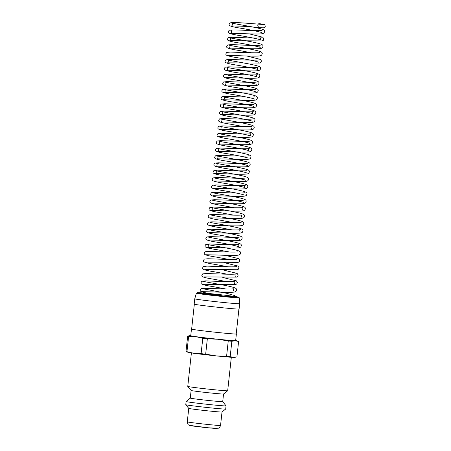 <?xml version="1.0" encoding="UTF-8"?>
<svg xmlns="http://www.w3.org/2000/svg" width="451" height="451" viewBox="0 0 451 451"><rect width="100%" height="100%" fill="white"/><g stroke="black" fill="none" stroke-linecap="round" stroke-linejoin="round"><path stroke-width="0.68" d="M220.55 425.462L222.01 412A16.732 0.406 -173.8 0 1 222.005 412A16.732 0.406 -173.8 0 1 205.335 410.59A16.732 0.406 -173.8 0 1 188.749 408.386L187.283 421.848A16.732 0.406 -173.8 0 0 203.869 424.058A16.732 0.406 -173.8 0 0 220.55 425.462C219.186 428.935 218.645 427.802 218.239 428.298L207.934 427.768L189.392 425.344C188.845 424.526 188.112 426.127 187.283 421.848M231.324 357.271L227.687 390.735A20.081 0.49 -173.8 0 1 227.665 390.758A20.081 0.49 -173.8 0 1 207.674 389.055A20.081 0.49 -173.8 0 1 187.785 386.422A20.081 0.49 -173.8 0 1 187.768 386.4L191.399 352.936M223.549 393.988A16.315 0.4 -173.8 0 1 223.544 393.994A16.315 0.4 -173.8 0 1 207.285 392.624A16.315 0.4 -173.8 0 1 191.111 390.47A16.315 0.4 -173.8 0 1 191.111 390.465L190.283 398.115A16.315 0.4 -173.8 0 1 190.283 398.109A16.315 0.4 -173.8 0 0 206.457 400.268A16.315 0.4 -173.8 0 0 222.715 401.638A16.315 0.4 -173.8 0 1 222.715 401.638L223.549 393.988M222.715 401.632L226.03 405.844A20.081 0.49 -173.8 0 1 226.047 405.866A20.081 0.49 -173.8 0 1 206.028 404.186A20.081 0.49 -173.8 0 1 186.122 401.531A20.081 0.49 -173.8 0 1 186.145 401.514L190.283 398.109M226.047 405.866L225.703 409.029A20.081 0.49 -173.8 0 1 225.692 409.04A20.081 0.49 -173.8 0 1 205.69 407.349A20.081 0.49 -173.8 0 1 185.784 404.705A20.081 0.49 -173.8 0 1 185.778 404.694L186.122 401.531M202.837 293.657A20.081 0.49 -173.8 0 1 213.83 294.689A20.081 0.49 -173.8 0 1 219.4 295.287M213.768 293.996A20.746 0.507 6.2 0 0 197.279 292.716A20.746 0.507 6.2 0 0 217.844 295.444A20.746 0.507 6.2 0 0 238.517 297.198A20.746 0.507 6.2 0 0 235.653 296.611M235.213 357.282L233.488 357.389L230.179 356.651L231.848 341.266L235.292 340.759L238.602 341.503L236.933 356.882L234.582 357.378A23.424 0.569 -173.8 0 1 233.488 357.389A23.424 0.569 -173.8 0 1 216.057 355.878A23.424 0.569 -173.8 0 1 193.969 353.296A23.424 0.569 -173.8 0 1 188.197 352.344L185.992 351.487L187.667 336.108L190.018 335.606A23.424 0.569 -173.8 0 1 190.762 335.589M239.667 303.698A22.589 0.552 -173.8 0 1 239.667 303.703A22.589 0.552 -173.8 0 1 217.151 301.809A22.589 0.552 -173.8 0 1 194.753 298.821L194.178 304.143A22.589 0.552 -173.8 0 0 216.576 307.131A22.589 0.552 -173.8 0 0 239.092 309.025L239.667 303.703L239.278 297.818L238.737 297.175L235.653 296.6M188.625 336.328L195.773 336.666L202.787 338.256L201.112 353.64L193.969 353.296L186.956 351.707L188.625 336.328A25.769 0.626 -173.8 0 1 187.667 336.108M207.342 338.791L217.867 339.248L228.251 340.956L226.582 356.335L216.057 355.878L205.673 354.17L207.342 338.791A25.769 0.626 -173.8 0 1 202.787 338.256M235.676 340.471A23.424 0.569 -173.8 0 1 236.397 340.646L238.602 341.503M230.179 356.651A25.769 0.626 -173.8 0 1 226.582 356.335M205.673 354.17A25.769 0.626 -173.8 0 1 201.112 353.64M186.956 351.707A25.769 0.626 -173.8 0 1 185.992 351.487M231.848 341.266A25.769 0.626 -173.8 0 1 228.251 340.956M236.397 340.646A23.424 0.569 -173.8 0 1 235.292 340.759A23.424 0.569 -173.8 0 1 217.867 339.248A23.424 0.569 -173.8 0 1 195.773 336.666A23.424 0.569 -173.8 0 1 190.018 335.606M238.917 309.07L236.211 333.949A22.42 0.547 -173.8 0 1 213.864 332.071A22.42 0.547 -173.8 0 1 191.636 329.106L194.336 304.228M236.223 333.881A22.589 0.552 -173.8 0 1 236.38 333.965A22.589 0.552 -173.8 0 1 213.864 332.077A22.589 0.552 -173.8 0 1 191.466 329.089A22.589 0.552 -173.8 0 1 191.641 329.038M236.38 333.965L235.659 340.618A22.589 0.552 -173.8 0 1 213.143 338.729A22.589 0.552 -173.8 0 1 190.745 335.741L191.466 329.089M258.795 26.987A1.674 1.201 -82.4 0 1 257.825 25.171A1.674 1.201 -82.4 0 1 259.235 23.672A1.674 1.201 -82.4 0 1 260.024 24.292M190.373 425.507A13.383 0.327 6.2 0 0 203.519 427.306A13.383 0.327 6.2 0 0 216.745 428.371M213.735 293.99A20.904 0.507 -173.8 0 1 237.615 297.243A20.904 0.507 -173.8 0 1 202.347 293.595A20.904 0.507 -173.8 0 1 213.735 293.99L199.844 292.727L197.177 292.637L196.399 293.161A21.563 0.524 6.2 0 0 217.782 296.014A21.563 0.524 6.2 0 0 239.278 297.818M223.544 393.994L227.665 390.758M191.111 390.47L187.785 386.422M222.005 412L225.692 409.04M188.749 408.386L185.784 404.705M196.399 293.161L194.753 298.821M230.85 30.386L230.839 30.38C231.791 30.149 231.87 33.475 230.523 33.318L240.823 33.554C249.922 33.904 260.481 34.366 263.034 33.537L264.094 32.951L264.664 31.412C264.433 30.099 264.421 29.484 255.475 27.55C246.46 25.69 232.338 23.441 231.645 23.001C232.603 22.77 232.665 26.102 231.329 25.938L240.586 26.152C251.1 26.581 263.187 28.34 264.292 27.641L265.222 26.536L264.991 25.171C264.619 24.822 265.306 24.41 259.235 23.672M261.822 32.697C261.349 32.072 249.854 29.738 241.178 28.278C227.107 26.119 229.255 25.093 229.142 24.174L229.942 22.939L231.899 22.55C237.017 22.161 262.555 24.579 263.333 24.472L263.328 24.478M251.421 52.773L238.776 50.422C224.671 48.257 226.859 47.237 226.735 46.318L227.535 45.077C229.243 44.564 233.99 44.564 241.775 45.072C250.142 45.478 259.99 45.534 260.481 45.089C259.714 45.5 259.629 46.29 260.216 47.462C259.759 46.836 248.253 44.497 239.577 43.042C225.461 40.872 227.665 39.851 227.535 38.933L228.336 37.698L231.91 37.309C238.776 37.506 260.345 38.532 261.281 37.709C260.515 38.115 260.43 38.904 261.016 40.077C260.537 39.451 249.048 37.117 240.377 35.663C226.261 33.492 228.465 32.472 228.336 31.553L229.136 30.313C231.318 29.805 237.271 29.845 247.001 30.442C255.475 30.741 260.498 30.702 262.076 30.33M228.116 55.462L238.416 55.698C247.514 56.048 258.079 56.51 260.633 55.682L261.687 55.095L262.256 53.562C262.025 52.243 262.02 51.628 253.073 49.695C244.047 47.834 229.886 45.579 229.238 45.145C230.235 44.942 230.219 48.268 228.922 48.082L239.216 48.313C248.326 48.669 258.897 49.131 261.439 48.296L262.493 47.716L263.057 46.182C262.826 44.858 262.809 44.249 253.885 42.321C244.859 40.449 230.664 38.194 230.044 37.766C231.03 37.557 231.025 40.883 229.717 40.697L262.24 40.917L263.288 40.336L263.858 38.797L262.792 37.241L249.245 33.864M258.615 62.221C258.124 61.59 246.641 59.261 237.97 57.807C223.865 55.636 226.058 54.616 225.928 53.697L226.729 52.457L230.298 52.074C237.153 52.271 258.784 53.291 259.675 52.474L259.658 52.479M225.714 77.606L236.008 77.843C245.113 78.192 255.678 78.654 258.226 77.82L259.286 77.239L259.849 75.706C259.618 74.381 259.613 73.778 250.683 71.844C241.657 69.978 227.473 67.723 226.836 67.289C227.828 67.086 227.817 70.407 226.515 70.226L236.814 70.457C245.919 70.813 256.495 71.275 259.032 70.441L260.086 69.86L260.65 68.326C260.424 66.996 260.396 66.393 251.489 64.465C242.458 62.599 228.251 60.338 227.637 59.91C228.623 59.701 228.618 63.027 227.31 62.841L259.832 63.061L260.887 62.475L261.45 60.941L260.39 59.385L246.838 56.009M256.213 84.365C255.723 83.734 244.239 81.406 235.563 79.951C221.464 77.781 223.651 76.76 223.521 75.841L224.327 74.601L227.89 74.218C234.74 74.415 256.382 75.441 257.267 74.618C256.506 75.024 256.422 75.813 257.014 76.986C256.551 76.36 245.051 74.026 236.369 72.566C222.264 70.401 224.457 69.381 224.327 68.462L225.128 67.222L228.696 66.833C235.557 67.03 257.177 68.056 258.073 67.233C257.307 67.644 257.222 68.434 257.809 69.601C257.346 68.98 245.84 66.641 237.17 65.186C223.053 63.016 225.263 61.996 225.128 61.077L225.928 59.842L229.503 59.453C236.363 59.65 257.949 60.676 258.868 59.853L258.851 59.859M219.299 136.659L229.598 136.89C238.703 137.245 249.29 137.707 251.821 136.873L252.87 136.292L253.434 134.759C253.197 133.428 253.203 132.825 244.239 130.891C235.202 129.025 221.052 126.77 220.409 126.336C221.373 126.111 221.441 129.437 220.099 129.279L230.399 129.51C239.52 129.865 250.091 130.322 252.622 129.488L253.671 128.907L254.24 127.379C253.998 126.049 254.003 125.446 245.051 123.512C236.014 121.64 221.847 119.391 221.215 118.957C222.174 118.726 222.242 122.052 220.9 121.894L231.2 122.131C240.321 122.486 250.897 122.943 253.423 122.108L254.477 121.528L255.04 119.994C254.804 118.669 254.809 118.066 245.868 116.132C236.826 114.261 222.642 112.006 222.016 111.577C222.974 111.346 223.042 114.672 221.7 114.515L232 114.746C241.122 115.101 251.697 115.563 254.223 114.729L255.277 114.142L255.847 112.615C255.604 111.29 255.61 110.687 246.686 108.753C237.649 106.887 223.431 104.626 222.817 104.192C223.814 103.989 223.803 107.315 222.501 107.135L232.806 107.366C241.922 107.721 252.498 108.178 255.029 107.344L256.078 106.763L256.647 105.235C256.405 103.905 256.416 103.302 247.475 101.368C238.432 99.502 224.232 97.241 223.623 96.813C224.615 96.61 224.604 99.936 223.301 99.75L233.607 99.987C242.723 100.336 253.299 100.799 255.824 99.964L256.878 99.378L257.448 97.85C257.217 96.525 257.211 95.922 248.247 93.983C239.222 92.117 225.055 89.862 224.429 89.433C225.421 89.23 225.41 92.556 224.108 92.37L234.407 92.602C243.512 92.957 254.088 93.419 256.63 92.585L257.679 92.004L258.248 90.471C258.017 89.146 257.989 88.531 249.076 86.609C240.045 84.737 225.85 82.482 225.229 82.054C226.176 81.817 226.255 85.149 224.908 84.985L235.208 85.222C244.307 85.577 254.871 86.034 257.425 85.205L258.479 84.619L259.049 83.085C258.823 81.772 258.806 81.152 249.854 79.218C240.823 77.352 226.673 75.103 226.03 74.669M255.407 91.745C254.933 91.119 243.433 88.785 234.762 87.331C220.646 85.16 222.856 84.14 222.721 83.221L223.521 81.986L227.095 81.597C233.951 81.794 255.554 82.821 256.467 81.997L256.444 82.003M254.606 99.13C254.144 98.504 242.649 96.17 233.962 94.71C219.851 92.54 222.05 91.525 221.92 90.606L222.721 89.366L226.295 88.977C233.156 89.174 254.753 90.2 255.666 89.377L255.649 89.383M253.806 106.515C253.361 105.889 241.854 103.55 233.161 102.095C219.039 99.919 221.249 98.904 221.114 97.985L221.915 96.751L225.483 96.362C232.35 96.559 254.003 97.585 254.866 96.756L254.854 96.762M252.199 121.274C251.759 120.654 240.248 118.314 231.56 116.854C217.444 114.689 219.643 113.669 219.513 112.75L220.314 111.51L223.882 111.121C230.76 111.318 252.385 112.344 253.265 111.521C252.504 111.927 252.413 112.722 253.005 113.894C252.56 113.274 241.048 110.935 232.361 109.475C218.245 107.304 220.443 106.284 220.314 105.365L221.114 104.13L224.683 103.741C231.555 103.939 253.191 104.965 254.065 104.136L254.054 104.147M243.405 126.584L230.754 124.239C216.734 122.063 218.836 121.122 218.707 120.129L219.513 118.895L223.082 118.506C229.959 118.703 251.579 119.729 252.464 118.901L252.453 118.906M249.792 143.418C249.347 142.798 237.824 140.458 229.147 138.998C215.054 136.833 217.235 135.813 217.111 134.894L217.912 133.654L221.475 133.265C228.364 133.468 249.933 134.488 250.857 133.665C250.091 134.077 250.006 134.866 250.593 136.039C250.158 135.418 238.635 133.073 229.954 131.619C215.939 129.448 218.03 128.501 217.906 127.515L218.712 126.274L222.281 125.885C229.159 126.083 250.767 127.109 251.664 126.286C250.897 126.697 250.807 127.486 251.399 128.659M214.484 180.947L224.784 181.178C233.883 181.533 244.448 181.995 247.001 181.161L248.056 180.575L248.625 179.041C248.394 177.728 248.388 177.113 239.436 175.18C230.416 173.314 216.26 171.064 215.606 170.63C216.559 170.393 216.632 173.725 215.29 173.562L225.585 173.798C234.689 174.154 245.265 174.616 247.808 173.782L248.862 173.195L249.426 171.662C249.194 170.337 249.183 169.734 240.242 167.8C231.222 165.934 217.078 163.685 216.407 163.245C217.388 163.031 217.41 166.357 216.091 166.182L226.385 166.419C235.501 166.774 246.071 167.231 248.614 166.396L249.657 165.816L250.226 164.282C249.995 162.958 249.978 162.349 241.031 160.415C232.006 158.549 217.878 156.305 217.207 155.866C218.166 155.634 218.233 158.961 216.892 158.803L227.191 159.034C236.307 159.389 246.877 159.851 249.42 159.017L250.463 158.436L251.027 156.903C250.795 155.572 250.784 154.969 241.832 153.036C232.801 151.17 218.667 148.92 218.008 148.486C218.972 148.255 219.034 151.581 217.692 151.423L227.992 151.654C237.113 152.01 247.684 152.466 250.22 151.632L251.263 151.057L251.833 149.523C251.596 148.193 251.59 147.59 242.638 145.656C233.607 143.784 219.462 141.535 218.808 141.101C219.772 140.87 219.834 144.196 218.493 144.038L228.792 144.275C237.914 144.63 248.49 145.087 251.021 144.252L252.07 143.672L252.633 142.138C252.397 140.813 252.397 140.205 243.444 138.271C234.413 136.405 220.257 134.156 219.614 133.721M248.185 158.183C247.74 157.557 236.223 155.217 227.546 153.763C213.453 151.598 215.629 150.578 215.505 149.659L216.305 148.418L219.874 148.029C226.74 148.227 248.338 149.253 249.256 148.43C248.49 148.841 248.4 149.631 248.991 150.797C248.546 150.177 237.029 147.838 228.347 146.383C214.253 144.213 216.429 143.192 216.305 142.274L217.106 141.039L220.674 140.65C227.546 140.847 249.149 141.873 250.057 141.045L250.046 141.05M247.385 165.562C246.934 164.942 235.422 162.602 226.746 161.142C212.658 158.977 214.823 157.957 214.704 157.038L215.505 155.798L219.068 155.409C225.928 155.606 247.526 156.632 248.456 155.809L248.439 155.815M246.584 172.942C246.128 172.321 234.621 169.982 225.94 168.527C211.857 166.363 214.022 165.337 213.904 164.418L214.704 163.183L218.261 162.794C225.117 162.986 246.708 164.017 247.65 163.194L247.633 163.2M245.789 180.327C245.316 179.695 233.821 177.361 225.139 175.907C211.04 173.736 213.227 172.722 213.097 171.797L213.904 170.563L217.455 170.174C224.305 170.371 245.964 171.397 246.844 170.574L246.827 170.579M244.177 195.086C243.72 194.466 232.214 192.126 223.538 190.672C209.422 188.501 211.626 187.481 211.496 186.562L212.297 185.322L215.871 184.938C222.738 185.135 244.312 186.156 245.243 185.338C244.476 185.744 244.391 186.534 244.983 187.706C244.498 187.075 233.009 184.741 224.339 183.286C210.228 181.116 212.427 180.101 212.297 179.182L213.097 177.942C215.279 177.435 221.244 177.474 230.985 178.072C239.447 178.37 244.465 178.331 246.037 177.953M213.684 188.326L223.984 188.563C233.088 188.913 243.653 189.375 246.201 188.541L247.255 187.96L247.819 186.426C247.593 185.102 247.565 184.493 238.664 182.565C229.632 180.699 215.426 178.438 214.806 178.01M212.889 195.706L223.183 195.943C232.288 196.298 242.858 196.754 245.4 195.926L246.455 195.339L247.018 193.806C246.787 192.481 246.77 191.872 237.857 189.95C228.832 188.084 214.625 185.823 214.005 185.389M243.382 202.471C242.92 201.845 231.414 199.505 222.738 198.051C208.633 195.881 210.826 194.866 210.696 193.941L211.496 192.707C213.205 192.194 217.957 192.188 225.742 192.695C234.108 193.107 243.952 193.158 244.442 192.718L244.436 192.718M212.077 203.091L222.377 203.322C231.481 203.677 242.046 204.14 244.594 203.305L245.648 202.719L246.218 201.185C245.987 199.866 245.981 199.257 237.034 197.324C228.009 195.458 213.842 193.203 213.205 192.774M234.582 207.781L221.931 205.43C207.826 203.266 210.019 202.245 209.89 201.326L210.696 200.086L214.259 199.697C221.114 199.894 242.751 200.92 243.636 200.097L243.619 200.109M210.476 217.85L220.776 218.087C229.886 218.442 240.456 218.904 242.999 218.07L244.047 217.483L244.617 215.95C244.386 214.625 244.363 214.016 235.445 212.088C226.419 210.222 212.218 207.967 211.598 207.533C212.545 207.297 212.624 210.628 211.277 210.47L221.576 210.707C230.675 211.057 241.24 211.519 243.794 210.69L244.848 210.104L245.417 208.571C245.192 207.251 245.169 206.637 236.234 204.709C227.208 202.843 213.03 200.588 212.398 200.154M233.781 215.161L221.131 212.816C207.015 210.645 209.225 209.625 209.089 208.706L209.89 207.466L213.458 207.082C220.319 207.28 241.916 208.3 242.835 207.483C242.074 207.888 241.984 208.678 242.576 209.85M232.981 222.546L220.33 220.195C206.225 218.025 208.418 217.01 208.289 216.085L209.089 214.851L212.663 214.462C219.524 214.659 241.133 215.685 242.035 214.862C241.274 215.274 241.184 216.063 241.775 217.23M209.676 225.235L219.975 225.466C229.074 225.821 239.644 226.284 242.187 225.449L243.247 224.863L243.816 223.33C243.579 222.01 243.574 221.402 234.638 219.474C225.618 217.607 211.429 215.347 210.797 214.918M232.18 229.925L219.53 227.575C205.425 225.41 207.612 224.389 207.488 223.47L208.289 222.23L211.846 221.841C218.696 222.039 240.349 223.065 241.229 222.242L241.212 222.253M208.869 232.615L219.169 232.851C228.268 233.201 238.833 233.663 241.386 232.834L242.441 232.248L243.01 230.715C242.785 229.396 242.773 228.781 233.815 226.847C224.784 224.981 210.64 222.732 209.991 222.298M239.368 239.374C238.895 238.748 227.394 236.414 218.724 234.96C204.613 232.789 206.817 231.769 206.682 230.85L207.483 229.615L211.057 229.226C217.912 229.424 239.52 230.444 240.428 229.627C239.667 230.033 239.582 230.822 240.174 231.994M208.069 239.994L218.369 240.231C227.479 240.586 238.049 241.043 240.592 240.214L241.64 239.633L242.21 238.094C241.978 236.769 241.956 236.161 233.037 234.232C224.012 232.366 209.811 230.111 209.191 229.677M229.773 252.07L217.123 249.719C203.023 247.554 205.211 246.534 205.081 245.615L205.881 244.374L209.439 243.985C216.288 244.183 237.942 245.209 238.827 244.386C238.066 244.797 237.981 245.586 238.568 246.759C238.111 246.133 226.605 243.794 217.923 242.339C203.813 240.169 206.017 239.154 205.881 238.229L206.688 236.995L210.256 236.606C217.123 236.803 238.709 237.829 239.628 237.006L239.616 237.012M206.468 254.759L216.762 254.995C225.866 255.345 236.425 255.807 238.979 254.978L240.039 254.392L240.603 252.859C240.377 251.54 240.366 250.925 231.419 248.991C222.394 247.131 208.244 244.876 207.59 244.442C208.542 244.211 208.616 247.537 207.268 247.379L217.568 247.61C226.673 247.965 237.243 248.428 239.785 247.593L240.84 247.007L241.409 245.479C241.178 244.154 241.167 243.546 232.226 241.612C223.2 239.746 209.016 237.491 208.39 237.063M228.973 259.455L216.322 257.104C202.211 254.933 204.41 253.913 204.275 252.994L205.081 251.759L208.65 251.37C215.505 251.568 237.125 252.588 238.021 251.771L238.004 251.776M205.662 262.144L238.184 262.358L239.233 261.777L239.802 260.238L238.737 258.682L225.19 255.311M228.167 266.834L215.522 264.483C201.405 262.313 203.61 261.292 203.474 260.374L204.28 259.139L207.855 258.75C214.721 258.947 236.296 259.973 237.22 259.15L237.203 259.156M204.867 269.523L237.384 269.737L238.432 269.157L239.002 267.623L237.936 266.062L224.389 262.691M227.366 274.214L214.715 271.863C200.616 269.698 202.803 268.678 202.674 267.759L203.48 266.518L207.043 266.129C213.898 266.327 235.535 267.353 236.425 266.53L236.409 266.535M204.061 276.903L236.578 277.123L237.632 276.536L238.201 275.003L237.136 273.447L223.583 270.07M226.565 281.599L213.915 279.248C199.81 277.077 202.003 276.057 201.873 275.138L202.674 273.904L206.237 273.515C213.092 273.712 234.729 274.738 235.619 273.915C234.858 274.321 234.774 275.11 235.36 276.283M203.254 284.288L235.777 284.502L236.826 283.916L237.395 282.382L236.335 280.826L222.783 277.455M225.765 288.978L213.114 286.627C198.998 284.457 201.202 283.442 201.073 282.518L201.873 281.283L205.442 280.894C212.297 281.091 233.9 282.117 234.813 281.294C234.052 281.7 233.968 282.489 234.559 283.662M202.46 291.667L212.754 291.898C221.864 292.254 232.44 292.716 234.977 291.882L236.031 291.301L236.595 289.767C236.363 288.443 236.341 287.834 227.428 285.906C218.402 284.04 204.202 281.779 203.581 281.351M223.217 296.014L212.314 294.007C198.203 291.842 200.402 290.822 200.272 289.903L201.073 288.663L204.641 288.274C211.508 288.471 233.111 289.497 234.018 288.674C233.252 289.085 233.167 289.875 233.753 291.047M235.794 297.141L234.734 295.591L226.616 293.285L202.781 288.73M226.915 296.38L233.212 296.059L232.524 296.888"/></g></svg>
